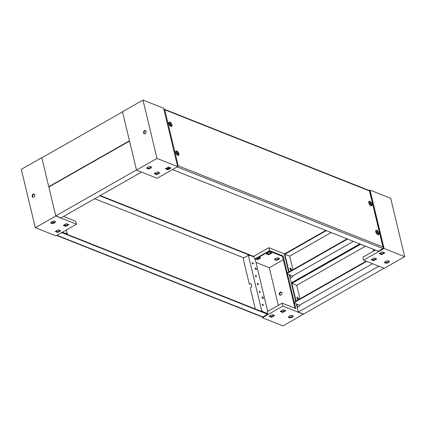 <?xml version="1.0" encoding="UTF-8"?>
<svg xmlns="http://www.w3.org/2000/svg" width="426" height="426" viewBox="0 0 426 426"><rect width="100%" height="100%" fill="white"/><g stroke="black" fill="none" stroke-linecap="round" stroke-linejoin="round"><path stroke-width="0.64" d="M377.005 232.026A1.076 0.517 60.4 0 0 377.889 233.224A1.076 0.517 60.4 0 0 378.325 232.553A1.076 0.517 60.4 0 0 377.441 231.355A1.076 0.517 60.4 0 0 377.005 232.026M378.65 232.926A2.018 0.974 -119.6 0 1 378.41 234.188A2.018 0.974 -119.6 0 1 377.164 233.72A2.018 0.974 -119.6 0 1 376.174 231.946A2.018 0.974 -119.6 0 1 376.414 230.679A2.018 0.974 -119.6 0 1 377.654 231.153A2.018 0.974 -119.6 0 1 378.65 232.926M370.066 203.133A1.076 0.517 60.4 0 0 370.955 204.326A1.076 0.517 60.4 0 0 371.392 203.655A1.076 0.517 60.4 0 0 370.503 202.462A1.076 0.517 60.4 0 0 370.066 203.133M371.712 204.033A2.018 0.974 -119.6 0 1 371.472 205.295A2.018 0.974 -119.6 0 1 370.231 204.821A2.018 0.974 -119.6 0 1 369.235 203.048A2.018 0.974 -119.6 0 1 369.475 201.786A2.018 0.974 -119.6 0 1 370.716 202.259A2.018 0.974 -119.6 0 1 371.712 204.033M170.054 123.801A1.076 0.517 60.4 0 0 170.938 124.999A1.076 0.517 60.4 0 0 171.374 124.328A1.076 0.517 60.4 0 0 170.491 123.13A1.076 0.517 60.4 0 0 170.054 123.801M171.699 124.701A2.018 0.974 -119.6 0 1 171.454 125.963A2.018 0.974 -119.6 0 1 170.214 125.494A2.018 0.974 -119.6 0 1 169.218 123.721A2.018 0.974 -119.6 0 1 169.463 122.454A2.018 0.974 -119.6 0 1 170.704 122.928A2.018 0.974 -119.6 0 1 171.699 124.701M176.992 152.7A1.076 0.517 60.4 0 0 177.876 153.892A1.076 0.517 60.4 0 0 178.313 153.222A1.076 0.517 60.4 0 0 177.429 152.023A1.076 0.517 60.4 0 0 176.992 152.7M178.632 153.594A2.018 0.974 -119.6 0 1 178.393 154.862A2.018 0.974 -119.6 0 1 177.152 154.388A2.018 0.974 -119.6 0 1 176.156 152.614A2.018 0.974 -119.6 0 1 176.396 151.352A2.018 0.974 -119.6 0 1 177.642 151.821A2.018 0.974 -119.6 0 1 178.632 153.594M378.288 232.537A1.012 0.485 60.4 0 0 377.787 231.648A1.012 0.485 60.4 0 0 377.17 231.414A1.012 0.485 60.4 0 0 377.047 232.042A1.012 0.485 60.4 0 0 377.542 232.931A1.012 0.485 60.4 0 0 378.166 233.166A1.012 0.485 60.4 0 0 378.288 232.537M377.489 232.873A1.012 0.485 60.4 0 0 377.074 232.143M371.35 203.639A1.012 0.485 60.4 0 0 370.849 202.755A1.012 0.485 60.4 0 0 370.231 202.515A1.012 0.485 60.4 0 0 370.109 203.149A1.012 0.485 60.4 0 0 370.609 204.033A1.012 0.485 60.4 0 0 371.227 204.272A1.012 0.485 60.4 0 0 371.35 203.639M370.551 203.979A1.012 0.485 60.4 0 0 370.135 203.25M171.332 124.312A1.012 0.485 60.4 0 0 170.837 123.423A1.012 0.485 60.4 0 0 170.214 123.189A1.012 0.485 60.4 0 0 170.096 123.817A1.012 0.485 60.4 0 0 170.592 124.706A1.012 0.485 60.4 0 0 171.215 124.94A1.012 0.485 60.4 0 0 171.332 124.312M170.538 124.648A1.012 0.485 60.4 0 0 170.123 123.918M178.27 153.206A1.012 0.485 60.4 0 0 177.775 152.316A1.012 0.485 60.4 0 0 177.152 152.082A1.012 0.485 60.4 0 0 177.035 152.716A1.012 0.485 60.4 0 0 177.53 153.6A1.012 0.485 60.4 0 0 178.153 153.834A1.012 0.485 60.4 0 0 178.27 153.206M177.477 153.541A1.012 0.485 60.4 0 0 177.062 152.812M375.769 231.872A2.524 1.219 -119.6 0 1 375.833 230.535A2.524 1.219 -119.6 0 1 377.404 230.679A2.524 1.219 -119.6 0 1 378.868 233.102A2.524 1.219 -119.6 0 1 378.24 234.763A2.524 1.219 -119.6 0 1 375.769 231.872M368.831 202.978A2.524 1.219 -119.6 0 1 368.895 201.636A2.524 1.219 -119.6 0 1 370.471 201.78A2.524 1.219 -119.6 0 1 371.935 204.203A2.524 1.219 -119.6 0 1 371.302 205.87A2.524 1.219 -119.6 0 1 368.831 202.978M168.818 123.646A2.524 1.219 -119.6 0 1 168.882 122.305A2.524 1.219 -119.6 0 1 170.453 122.454A2.524 1.219 -119.6 0 1 171.918 124.877A2.524 1.219 -119.6 0 1 171.289 126.538A2.524 1.219 -119.6 0 1 168.818 123.646M175.757 152.54A2.524 1.219 -119.6 0 1 175.821 151.203A2.524 1.219 -119.6 0 1 177.392 151.347A2.524 1.219 -119.6 0 1 178.856 153.77A2.524 1.219 -119.6 0 1 178.228 155.431A2.524 1.219 -119.6 0 1 175.757 152.54M163.818 109.04L164.734 109.748L178.19 165.789L382.953 247L383.278 247.676L383.011 248.56L379.555 250.525A1.683 0.761 166.5 0 1 377.244 250.845L173.307 169.963A1.683 0.761 166.5 0 1 172.951 169.623A1.683 0.761 166.5 0 1 173.052 169.239M178.19 165.789L177.599 166.428M382.953 247L369.496 190.96L164.734 109.748M289.968 268.375A1.177 0.57 -119.6 0 1 291.033 269.711A1.177 0.57 -119.6 0 1 291.038 270.26A1.177 0.57 60.4 0 0 291.033 269.711A1.177 0.57 60.4 0 0 289.968 268.375M289.973 268.918A1.177 0.57 -119.6 0 1 290.111 268.183A1.177 0.57 -119.6 0 1 290.836 268.46A1.177 0.57 -119.6 0 1 291.416 269.493A1.177 0.57 -119.6 0 1 291.277 270.228A1.177 0.57 -119.6 0 1 290.553 269.956A1.177 0.57 -119.6 0 1 289.973 268.918M326.284 230.636L284.856 254.215L289.707 256.138L292.95 269.637M284.856 254.215L289.084 271.836M289.834 274.946L290.564 278.002L292.742 276.762L292.566 276.032L353.426 241.398M325.773 230.434L284.366 253.997L288.7 272.054M289.35 274.759L291.304 282.891L291.645 283.029M291.304 282.891L359.778 243.922M331.135 232.559L289.707 256.138M287.965 272.97A1.683 0.761 166.5 0 0 287.364 273.774L287.257 273.338A1.683 0.761 -13.5 0 1 287.864 272.534L287.965 272.97L347.541 239.066M347.025 238.864L287.864 272.534M287.364 273.774A1.683 0.761 166.5 0 0 287.72 274.11L292.566 276.032M296.975 297.561A1.177 0.57 -119.6 0 1 298.04 298.898A1.177 0.57 -119.6 0 1 298.046 299.446A1.177 0.57 60.4 0 0 298.04 298.898A1.177 0.57 60.4 0 0 296.975 297.561M296.981 298.109A1.177 0.57 -119.6 0 1 297.119 297.369A1.177 0.57 -119.6 0 1 297.843 297.646A1.177 0.57 -119.6 0 1 298.424 298.679A1.177 0.57 -119.6 0 1 298.285 299.419A1.177 0.57 -119.6 0 1 297.561 299.143A1.177 0.57 -119.6 0 1 296.981 298.109M360.641 244.263L291.863 283.402L296.714 285.324L299.952 298.828M291.863 283.402L296.091 301.022M296.842 304.137L297.572 307.189L299.75 305.948L299.574 305.218L372.516 263.71M360.124 244.055L291.373 283.183L295.708 301.241M296.358 303.946L298.312 312.077L303.472 314.127L384.034 268.279M298.312 312.077L378.874 266.229M365.492 246.185L296.714 285.324M294.973 302.156A1.683 0.761 166.5 0 0 294.371 302.961L294.265 302.524A1.683 0.761 -13.5 0 1 294.867 301.72L294.973 302.156L366.637 261.378M366.12 261.17L294.867 301.72M294.371 302.961A1.683 0.761 166.5 0 0 294.723 303.296L299.574 305.218M144.526 133.796A1.683 1.262 111.6 0 1 144.11 133.104A1.683 1.262 111.6 0 1 144.451 131.469A1.683 1.262 111.6 0 1 145.735 130.745M146.155 131.442A1.683 1.262 111.6 0 1 145.703 133.216A1.683 1.262 111.6 0 1 144.254 133.732A1.683 1.262 111.6 0 1 143.594 132.896A1.683 1.262 111.6 0 1 144.041 131.117A1.683 1.262 111.6 0 1 145.495 130.606A1.683 1.262 111.6 0 1 146.155 131.442M151.203 166.816A2.354 1.065 -13.5 0 1 149.457 167.935A2.354 1.065 -13.5 0 1 147.178 167.988A2.354 1.065 -13.5 0 1 146.917 167.844M150.942 166.672A2.354 1.065 -13.5 0 1 151.438 167.146A2.354 1.065 -13.5 0 1 150.032 168.531A2.354 1.065 -13.5 0 1 147.353 168.717A2.354 1.065 -13.5 0 1 146.858 168.243A2.354 1.065 -13.5 0 1 148.264 166.859A2.354 1.065 -13.5 0 1 150.942 166.672M177.647 166.625L163.632 108.252L142.987 100.067L157.002 158.44L177.647 166.625L157.151 178.292L136.506 170.102L157.002 158.44M170.08 167.711L167.69 169.069L166.076 168.43M158.925 172.562L156.539 173.925L154.92 173.281M156.709 174.655L154.233 173.67L157.311 171.923L159.787 172.903L156.709 174.655L156.539 173.925M167.865 169.798L165.389 168.818L168.462 167.067L170.943 168.052L167.865 169.798L167.69 169.069M136.506 170.102L122.496 111.729L142.987 100.067M167.077 168.824L169.468 167.466M388.73 260.984A2.354 1.065 166.5 0 0 386.057 261.17A2.354 1.065 166.5 0 0 384.646 262.554A2.354 1.065 166.5 0 0 385.141 263.028A2.354 1.065 166.5 0 0 387.82 262.842A2.354 1.065 166.5 0 0 389.226 261.457A2.354 1.065 166.5 0 0 388.73 260.984M384.705 262.155A2.354 1.065 166.5 0 0 384.966 262.299A2.354 1.065 166.5 0 0 387.25 262.246A2.354 1.065 166.5 0 0 388.991 261.127M375.391 250.11L362.861 257.24L363.564 260.158L384.06 248.496L404.7 256.681L390.685 198.308L370.045 190.118L384.06 248.496M369.305 190.539L370.045 190.118M380.94 253.646L380.727 252.783M374.347 250.706L374.081 249.593M371.861 259.327L373.48 259.966L375.865 258.609M379.917 253.241L381.536 253.885L383.927 252.522M363.564 260.158L384.204 268.348L404.7 256.681M373.65 260.696L376.728 258.949L374.252 257.964L371.174 259.716L373.65 260.696L373.48 259.966M381.712 254.615L384.784 252.863L382.308 251.883L379.236 253.635L381.712 254.615L381.536 253.885M373.277 249.274L373.708 251.068M375.482 258.454L375.562 258.784M256.399 269.056A1.012 0.485 -119.6 0 1 256.276 269.69A1.012 0.485 -119.6 0 1 255.653 269.456A1.012 0.485 -119.6 0 1 255.158 268.566A1.012 0.485 -119.6 0 1 255.28 267.938A1.012 0.485 -119.6 0 1 255.898 268.172A1.012 0.485 -119.6 0 1 256.399 269.056M263.332 297.955A1.012 0.485 -119.6 0 1 263.215 298.583A1.012 0.485 -119.6 0 1 262.592 298.349A1.012 0.485 -119.6 0 1 262.096 297.46A1.012 0.485 -119.6 0 1 262.214 296.831A1.012 0.485 -119.6 0 1 262.837 297.066A1.012 0.485 -119.6 0 1 263.332 297.955M56.695 235.461L262.112 316.933L262.863 316.939L266.319 314.968A1.683 0.761 166.5 0 0 266.921 314.164L266.82 313.728A1.683 0.761 166.5 0 0 266.463 313.392L62.526 232.505A1.683 0.761 166.5 0 0 62.058 232.41M266.921 314.164A1.683 0.761 166.5 0 0 266.57 313.829L62.633 232.942A1.683 0.761 166.5 0 0 61.094 232.958M253.108 256.622L253.049 256.377A1.683 0.761 166.5 0 0 252.693 256.037L100.227 195.566M99.817 195.8L252.799 256.479A1.683 0.761 -13.5 0 1 252.969 256.564M94.694 198.718L243.933 257.906M41.828 157.801L48.766 186.695L129.467 140.772L122.528 111.873L41.828 157.801M49.112 186.833L48.766 186.695M48.836 186.987L55.774 215.881L136.474 169.958L129.536 141.065L48.836 186.987M141.496 172.083L60.934 217.931L55.774 215.881M33.084 197.217A1.683 1.262 111.6 0 1 32.664 196.524A1.683 1.262 111.6 0 1 33.004 194.89A1.683 1.262 111.6 0 1 34.293 194.165M32.152 196.317A1.683 1.262 111.6 0 1 32.6 194.538A1.683 1.262 111.6 0 1 34.053 194.027A1.683 1.262 111.6 0 1 34.714 194.863A1.683 1.262 111.6 0 1 34.261 196.636A1.683 1.262 111.6 0 1 32.813 197.153A1.683 1.262 111.6 0 1 32.152 196.317M51.285 223.389A2.354 1.065 166.5 0 0 53.958 223.203A2.354 1.065 166.5 0 0 55.369 221.818A2.354 1.065 166.5 0 0 54.869 221.35A2.354 1.065 166.5 0 0 52.196 221.531A2.354 1.065 166.5 0 0 50.79 222.915A2.354 1.065 166.5 0 0 51.285 223.389M50.848 222.516A2.354 1.065 166.5 0 0 51.109 222.66A2.354 1.065 166.5 0 0 53.388 222.606A2.354 1.065 166.5 0 0 55.135 221.488M65.029 224.438L65.3 225.567M66.355 229.96L67.223 233.57L66.232 233.182L66.376 233.762L62.425 232.197M66.397 234.044L67.223 233.57M63.533 216.451L75.748 221.296L76.451 224.214L55.955 235.882L35.315 227.692L21.3 169.319L41.796 157.652L55.811 216.03L35.315 227.692M63.969 225.04L65.588 225.679L67.979 224.321M55.912 231.121L57.531 231.76L59.922 230.402M52.733 221.36L53.053 222.697M66.36 223.677L63.288 225.429L65.764 226.408L68.842 224.662L66.36 223.677M58.303 229.758L55.231 231.51L57.707 232.489L60.78 230.743L58.303 229.758M76.451 224.214L55.811 216.03M57.531 231.76L57.707 232.489M65.588 225.679L65.764 226.408M66.094 233.922L66.376 233.762M262.325 304.697A0.756 0.362 60.4 0 0 262.698 305.362A0.756 0.362 60.4 0 0 263.167 305.538A0.756 0.362 60.4 0 0 263.257 305.064A0.756 0.362 60.4 0 0 262.885 304.398A0.756 0.362 60.4 0 0 262.416 304.223A0.756 0.362 60.4 0 0 262.325 304.697M259.226 291.778A0.756 0.362 60.4 0 0 259.599 292.444A0.756 0.362 60.4 0 0 260.068 292.625A0.756 0.362 60.4 0 0 260.153 292.151A0.756 0.362 60.4 0 0 259.78 291.485A0.756 0.362 60.4 0 0 259.317 291.304A0.756 0.362 60.4 0 0 259.226 291.778M257.336 283.902A0.756 0.362 60.4 0 0 257.709 284.563A0.756 0.362 60.4 0 0 258.172 284.744A0.756 0.362 60.4 0 0 258.262 284.27A0.756 0.362 60.4 0 0 257.89 283.604A0.756 0.362 60.4 0 0 257.426 283.428A0.756 0.362 60.4 0 0 257.336 283.902M255.44 276.021A0.756 0.362 60.4 0 0 255.813 276.682A0.756 0.362 60.4 0 0 256.282 276.863A0.756 0.362 60.4 0 0 256.372 276.389A0.756 0.362 60.4 0 0 255.999 275.723A0.756 0.362 60.4 0 0 255.531 275.547A0.756 0.362 60.4 0 0 255.44 276.021M252.341 263.103A0.756 0.362 60.4 0 0 252.714 263.769A0.756 0.362 60.4 0 0 253.182 263.944A0.756 0.362 60.4 0 0 253.273 263.47A0.756 0.362 60.4 0 0 252.895 262.805A0.756 0.362 60.4 0 0 252.432 262.629A0.756 0.362 60.4 0 0 252.341 263.103M250.877 283.908A2.354 1.768 -68.4 0 0 249.785 284.131L249.269 283.924L243.459 259.711A1.683 1.262 -68.4 0 1 244.386 257.528L248.358 255.265L249.348 255.659L249.21 255.073L254.205 257.054L254.689 259.083L255.206 259.29L269.424 251.196L282.534 256.393L294.984 308.248M255.28 308.957L250.248 288.013A2.354 1.768 -68.4 0 0 251.553 284.946A2.354 1.768 -68.4 0 0 250.626 283.78A2.354 1.768 -68.4 0 0 249.269 283.924M279.328 294.355A1.683 1.262 -68.4 0 0 279.988 295.191A1.683 1.262 -68.4 0 0 281.442 294.675A1.683 1.262 -68.4 0 0 281.89 292.896A1.683 1.262 -68.4 0 0 281.229 292.066A1.683 1.262 -68.4 0 0 279.781 292.577A1.683 1.262 -68.4 0 0 279.328 294.355M281.474 292.204A1.683 1.262 -68.4 0 0 280.186 292.928A1.683 1.262 -68.4 0 0 279.845 294.558A1.683 1.262 -68.4 0 0 280.265 295.255M292.923 315.799A2.354 1.065 -13.5 0 1 291.176 316.923A2.354 1.065 -13.5 0 1 288.897 316.971A2.354 1.065 -13.5 0 1 288.636 316.827M289.073 317.7A2.354 1.065 -13.5 0 1 288.578 317.232A2.354 1.065 -13.5 0 1 289.984 315.842A2.354 1.065 -13.5 0 1 292.662 315.661A2.354 1.065 -13.5 0 1 293.157 316.129A2.354 1.065 -13.5 0 1 291.746 317.519A2.354 1.065 -13.5 0 1 289.073 317.7M279.083 258.156A2.354 1.065 -13.5 0 1 277.337 259.274A2.354 1.065 -13.5 0 1 275.058 259.327A2.354 1.065 -13.5 0 1 274.797 259.184M275.233 260.057A2.354 1.065 -13.5 0 1 274.738 259.583A2.354 1.065 -13.5 0 1 276.144 258.199A2.354 1.065 -13.5 0 1 278.822 258.012A2.354 1.065 -13.5 0 1 279.318 258.486A2.354 1.065 -13.5 0 1 277.906 259.871A2.354 1.065 -13.5 0 1 275.233 260.057M260.84 311.161L261.665 310.692L248.358 255.265M262.065 311.646L261.356 311.369M261.665 310.692L262.656 311.087L262.017 311.449M262.517 311.827L262.656 311.087M262.794 311.667L267.794 313.648L266.857 313.898M262.182 316.96L262.368 317.748L282.864 306.086L282.161 303.163L267.304 311.619L267.794 313.648M267.714 311.39L255.206 259.29M254.689 259.083L269.551 250.626L268.849 247.708L253.156 256.638M269.461 252.075L271.942 253.06L268.865 254.807L266.388 253.827L269.461 252.075M258.923 257.176L260.787 257.911L257.709 259.663L255.85 258.923M255.962 262.432L269.296 267.72L283.333 259.732M273.764 315.219L271.373 316.577L269.759 315.938M284.919 310.362L282.529 311.725L280.91 311.081M278.327 305.346L269.296 267.72M283.301 309.723L285.782 310.703L282.704 312.455L280.228 311.47L283.301 309.723M272.15 314.574L274.626 315.56L271.548 317.306L269.072 316.326L272.15 314.574M262.368 317.748L283.013 325.933L303.472 314.127M282.864 306.086L303.504 314.271M271.08 252.719L268.689 254.077L267.075 253.438M259.924 257.57L257.538 258.933L256.532 258.534M268.849 247.708L284.504 253.917M282.161 303.163L295.788 308.568L294.488 303.152M269.551 250.626L283.173 256.031L282.534 256.393M294.281 302.3L287.481 273.966M287.273 273.114L283.173 256.031M257.709 259.663L257.538 258.933M271.548 317.306L271.373 316.577M268.865 254.807L268.689 254.077M282.704 312.455L282.529 311.725M248.662 255.387L249.21 255.073M383.011 248.56L177.152 166.907M56.999 235.285L262.863 316.939M266.463 313.392L266.57 313.829M62.526 232.505L62.633 232.942M252.799 256.479L252.693 256.037M378.41 234.188L377.681 234.604M371.472 205.295L370.748 205.705M171.454 125.963L170.73 126.378M178.393 154.862L177.669 155.272M172.881 169.335L172.951 169.623M176.396 151.352L175.672 151.762M169.463 122.454L168.733 122.869M369.475 201.786L368.751 202.201M376.414 230.679L375.684 231.094M369.555 190.64L163.888 109.067M383.278 247.676L369.598 190.688"/></g></svg>
